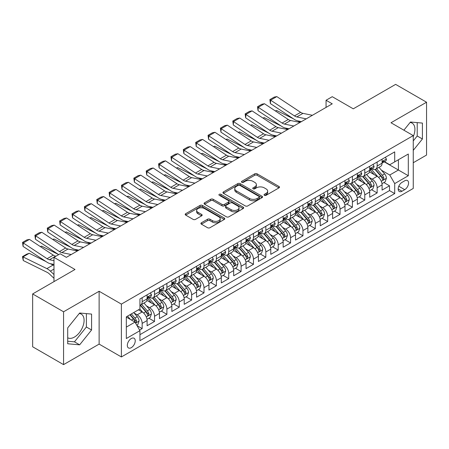 <?xml version="1.0" encoding="UTF-8"?>
<svg xmlns="http://www.w3.org/2000/svg" width="449" height="449" viewBox="0 0 449 449"><rect width="100%" height="100%" fill="white"/><g stroke="black" fill="none" stroke-linecap="round" stroke-linejoin="round"><path stroke-width="0.67" d="M264.388 195.315A1.201 0.696 0 0 0 266.083 195.315L278.986 187.867A1.717 0.993 0 0 0 279.486 187.171A1.717 0.993 0 0 0 278.986 186.47L257.131 173.853A1.717 0.993 0 0 0 254.706 173.853L241.809 181.301A1.201 0.696 0 0 0 241.455 181.789A1.201 0.696 0 0 0 241.809 182.283A1.201 0.696 0 0 0 243.504 182.283L245.176 181.317A5.495 3.171 0 0 1 252.944 181.317L254.768 182.367A5.495 3.171 0 0 1 256.373 184.612A5.495 3.171 0 0 1 254.768 186.851L253.096 187.817A1.201 0.696 0 0 0 252.742 188.311A1.201 0.696 0 0 0 253.096 188.799A1.201 0.696 0 0 0 254.796 188.799L256.463 187.834A5.495 3.171 0 0 1 264.237 187.834L266.055 188.889A5.495 3.171 0 0 1 267.666 191.128A5.495 3.171 0 0 1 266.055 193.373L264.388 194.333A1.201 0.696 0 0 0 264.034 194.827A1.201 0.696 0 0 0 264.388 195.315L264.388 194.333M67.709 337.788A13.644 7.874 120 0 0 74.45 337.064A13.644 7.874 120 0 0 83.362 325.042A13.644 7.874 120 0 0 81.269 314.115A13.644 7.874 120 0 0 79.26 313.497M131.276 347.672A5.596 3.233 120 0 0 134.936 342.739A5.596 3.233 120 0 0 134.077 338.254A5.596 3.233 120 0 0 131.276 338.529A5.596 3.233 120 0 0 127.623 343.463A5.596 3.233 120 0 0 128.481 347.947A5.596 3.233 120 0 0 131.276 347.672M410.083 122.493A13.644 7.874 -60 0 1 412.098 123.11A13.644 7.874 -60 0 1 413.254 136.586M201.41 222.771A1.717 0.993 0 0 0 200.911 223.473A1.717 0.993 0 0 0 201.41 224.174L207.545 227.716A1.717 0.993 0 0 0 209.969 227.716L224.298 219.443A1.717 0.993 0 0 0 224.797 218.742A1.717 0.993 0 0 0 224.298 218.04L202.443 205.429A1.717 0.993 0 0 0 200.018 205.429L185.69 213.696A1.717 0.993 0 0 0 185.19 214.398A1.717 0.993 0 0 0 185.69 215.099L193.098 219.376A1.717 0.993 0 0 0 195.523 219.376L201.657 215.834A1.717 0.993 0 0 0 202.157 215.133A1.717 0.993 0 0 0 201.657 214.431L197.981 212.315A4.591 2.649 0 0 1 196.64 210.435A4.591 2.649 0 0 1 199.474 207.988A4.591 2.649 0 0 1 204.48 208.561L218.865 216.867A4.591 2.649 0 0 1 220.206 218.742A4.591 2.649 0 0 1 217.372 221.194A4.591 2.649 0 0 1 212.371 220.616L209.969 219.235A1.717 0.993 0 0 0 207.545 219.235L201.41 222.771L201.41 224.174M413.254 162.734L426.55 155.062L426.55 102.22L395.631 84.373L353.273 108.826L332.249 96.687L326.064 100.262L332.249 103.831L66.351 257.344L60.166 253.775L53.981 257.344L53.981 281.624M63.567 311.791L63.567 364.627L99.122 344.102L99.122 291.261L63.567 311.791L32.648 293.938L75.005 269.484L53.981 257.344M99.122 291.261L121.382 304.113L413.254 135.604L413.254 188.44L121.382 356.949L121.382 304.113M426.55 102.22L390.995 122.751L413.254 135.604M245.294 205.917A1.717 0.993 0 0 0 247.725 205.917L262.048 197.65A1.717 0.993 0 0 0 262.553 196.948A1.717 0.993 0 0 0 262.048 196.247L240.198 183.63A1.717 0.993 0 0 0 237.768 183.63L223.445 191.903A1.717 0.993 0 0 0 222.945 192.599A1.717 0.993 0 0 0 223.445 193.3L245.294 205.917M219.741 195.579A1.201 0.696 0 0 1 220.959 195.747L220.959 194.316L243.173 207.146A1.717 0.993 0 0 1 243.678 207.842A1.717 0.993 0 0 1 243.173 208.544L228.85 216.816A1.717 0.993 0 0 1 226.419 216.816L204.57 204.2L204.57 202.796A1.717 0.993 0 0 0 204.065 203.498A1.717 0.993 0 0 0 204.57 204.2M204.57 202.796L210.699 199.261A1.717 0.993 0 0 1 213.129 199.261L221.991 204.374A1.717 0.993 0 0 0 224.416 204.374L228.485 202.028A1.717 0.993 0 0 0 228.984 201.326A1.717 0.993 0 0 0 228.485 200.624L219.258 195.298A1.201 0.696 0 0 1 218.904 194.81A1.201 0.696 0 0 1 219.645 194.17A1.201 0.696 0 0 1 220.959 194.316M63.567 364.627L32.648 346.78L32.648 293.938M139.594 330.088L142.159 328.606L137.029 325.643M134.111 313.032L137.214 314.822A6.999 4.041 60 0 1 142.159 323.392L147.109 320.535L147.109 325.75L154.529 321.467L148.9 318.218M146.475 305.892L149.584 307.683A6.999 4.041 60 0 1 154.529 316.253L159.474 313.396L159.474 318.61L166.899 314.322L161.27 311.078M158.845 298.753L161.949 300.544A6.999 4.041 60 0 1 166.899 309.114L171.844 306.257L171.844 311.471L179.263 307.183L173.634 303.934M171.209 291.609L174.319 293.405A6.999 4.041 60 0 1 179.263 301.969L184.208 299.118L184.208 304.327L191.633 300.044L186.004 296.795M183.579 284.47L186.683 286.266A6.999 4.041 60 0 1 191.633 294.83L196.578 291.973L196.578 297.187L203.998 292.905L198.374 289.656M195.944 277.33L199.053 279.121A6.999 4.041 60 0 1 203.998 287.691L208.948 284.834L208.948 290.048L216.367 285.766L210.738 282.516M208.314 270.191L211.417 271.982A6.999 4.041 60 0 1 216.367 280.552L221.312 277.695L221.312 282.909L228.732 278.621L223.108 275.377M220.684 263.052L223.787 264.843A6.999 4.041 60 0 1 228.732 273.413L233.682 270.556L233.682 275.765L241.102 271.482L235.472 268.233M233.048 255.908L236.152 257.704A6.999 4.041 60 0 1 241.102 266.268L246.046 263.417L246.046 268.625L253.466 264.343L247.842 261.094M245.418 248.768L248.522 250.564A6.999 4.041 60 0 1 253.466 259.129L258.416 256.272L258.416 261.486L265.836 257.204L260.207 253.954M257.782 241.629L260.886 243.42A6.999 4.041 60 0 1 265.836 251.99L270.781 249.133L270.781 254.347L278.2 250.065L272.577 246.815M270.152 234.49L273.256 236.281A6.999 4.041 60 0 1 278.2 244.851L283.151 241.994L283.151 247.208L290.57 242.92L284.941 239.671M282.516 227.351L285.626 229.142A6.999 4.041 60 0 1 290.57 237.712L295.515 234.855L295.515 240.063L302.94 235.781L297.311 232.531M294.886 220.206L297.99 222.002A6.999 4.041 60 0 1 302.94 230.567L307.885 227.716L307.885 232.924L315.305 228.642L309.675 225.392M307.251 213.067L310.36 214.863A6.999 4.041 60 0 1 315.305 223.428L320.255 220.571L320.255 225.785L327.675 221.503L322.045 218.253M319.621 205.928L322.724 207.719A6.999 4.041 60 0 1 327.675 216.289L332.619 213.432L332.619 218.646L340.039 214.364L334.415 211.114M331.991 198.789L335.094 200.58A6.999 4.041 60 0 1 340.039 209.15L344.989 206.293L344.989 211.507L352.409 207.219L346.78 203.969M344.355 191.644L347.459 193.44A6.999 4.041 60 0 1 352.409 202.011L357.353 199.154L357.353 204.362L364.773 200.08L359.149 196.83M356.725 184.505L359.829 186.301A6.999 4.041 60 0 1 364.773 194.866L369.723 192.009L369.723 197.223L377.143 192.941L377.143 187.727A6.999 4.041 -120 0 0 372.193 179.162L369.089 177.366M371.514 189.691L377.143 192.941M147.109 320.535A6.999 4.041 -120 0 0 142.159 311.971L138.449 309.827M159.474 313.396A6.999 4.041 -120 0 0 154.529 304.826L146.879 300.415M171.844 306.257A6.999 4.041 -120 0 0 166.899 297.687L159.249 293.27M184.208 299.118A6.999 4.041 -120 0 0 179.263 290.548L171.613 286.131M196.578 291.973A6.999 4.041 -120 0 0 191.633 283.409L183.983 278.992M208.948 284.834A6.999 4.041 -120 0 0 203.998 276.27L196.348 271.853M221.312 277.695A6.999 4.041 -120 0 0 216.367 269.125L208.718 264.714M233.682 270.556A6.999 4.041 -120 0 0 228.732 261.986L221.088 257.569M246.046 263.417A6.999 4.041 -120 0 0 241.102 254.847L233.452 250.43M258.416 256.272A6.999 4.041 -120 0 0 253.466 247.708L245.822 243.291M270.781 249.133A6.999 4.041 -120 0 0 265.836 240.563L258.186 236.152M283.151 241.994A6.999 4.041 -120 0 0 278.2 233.424L270.556 229.012M295.515 234.855A6.999 4.041 -120 0 0 290.57 226.285L282.921 221.868M307.885 227.716A6.999 4.041 -120 0 0 302.94 219.146L295.29 214.729M320.255 220.571A6.999 4.041 -120 0 0 315.305 212.007L307.655 207.59M332.619 213.432A6.999 4.041 -120 0 0 327.675 204.862L320.025 200.45M344.989 206.293A6.999 4.041 -120 0 0 340.039 197.723L332.389 193.306M357.353 199.154A6.999 4.041 -120 0 0 352.409 190.584L344.759 186.167M369.723 192.009A6.999 4.041 -120 0 0 364.773 183.445L357.129 179.028M404.723 180.801L402.001 182.373A5.422 3.132 120 0 0 398.459 187.149A5.422 3.132 120 0 0 399.29 191.493A5.422 3.132 120 0 0 402.001 191.229L404.723 189.658A5.422 3.132 120 0 0 408.264 184.876A5.422 3.132 120 0 0 407.434 180.532A5.422 3.132 120 0 0 404.723 180.801M126.332 327.108L134.986 322.107L139.936 330.677L139.936 340.673L394.705 193.581L394.705 183.585L389.754 175.02L381.459 170.227M139.936 330.677L126.332 338.529L126.332 316.826L139.936 308.968L139.936 298.972L394.705 151.885L394.705 161.881L408.309 154.024L408.309 175.733L394.705 183.585M149.517 297.367L149.584 297.401A6.999 4.041 60 0 0 153.081 297.749L158.026 294.892A6.999 4.041 -120 0 0 159.474 291.687L159.474 287.691M161.887 290.222L161.949 290.262A6.999 4.041 60 0 0 165.445 290.61L170.396 287.753A6.999 4.041 -120 0 0 171.844 284.548L171.844 280.552M174.251 283.083L174.319 283.123A6.999 4.041 60 0 0 177.815 283.471L182.76 280.614A6.999 4.041 -120 0 0 184.208 277.409L184.208 273.413M186.621 275.944L186.683 275.983A6.999 4.041 60 0 0 190.18 276.326L195.13 273.469A6.999 4.041 -120 0 0 196.578 270.27L196.578 266.268M198.986 268.805L199.053 268.839A6.999 4.041 60 0 0 202.55 269.187L207.494 266.33A6.999 4.041 -120 0 0 208.948 263.131L208.948 259.129M211.356 261.666L211.417 261.7A6.999 4.041 60 0 0 214.919 262.048L219.864 259.191A6.999 4.041 -120 0 0 221.312 255.986L221.312 251.99M223.72 254.521L223.787 254.561A6.999 4.041 60 0 0 227.284 254.909L232.234 252.052A6.999 4.041 -120 0 0 233.682 248.847L233.682 244.851M236.09 247.382L236.152 247.421A6.999 4.041 60 0 0 239.654 247.769L244.598 244.913A6.999 4.041 -120 0 0 246.046 241.708L246.046 237.712M248.454 240.243L248.522 240.282A6.999 4.041 60 0 0 252.018 240.625L256.968 237.768A6.999 4.041 -120 0 0 258.416 234.569L258.416 230.567M260.824 233.104L260.886 233.138A6.999 4.041 60 0 0 264.388 233.486L269.333 230.629A6.999 4.041 -120 0 0 270.781 227.43L270.781 223.428M273.188 225.959L273.256 225.999A6.999 4.041 60 0 0 276.752 226.347L281.703 223.49A6.999 4.041 -120 0 0 283.151 220.285L283.151 216.289M285.558 218.82L285.626 218.859A6.999 4.041 60 0 0 289.122 219.207L294.067 216.351A6.999 4.041 -120 0 0 295.515 213.146L295.515 209.15M297.928 211.681L297.99 211.72A6.999 4.041 60 0 0 301.487 212.063L306.437 209.212A6.999 4.041 -120 0 0 307.885 206.007L307.885 202.005M310.293 204.542L310.36 204.581A6.999 4.041 60 0 0 313.857 204.924L318.801 202.067A6.999 4.041 -120 0 0 320.255 198.868L320.255 194.866M322.663 197.403L322.724 197.437A6.999 4.041 60 0 0 326.221 197.785L331.171 194.928A6.999 4.041 -120 0 0 332.619 191.729L332.619 187.727M335.027 190.258L335.094 190.297A6.999 4.041 60 0 0 338.591 190.645L343.536 187.789A6.999 4.041 -120 0 0 344.989 184.584L344.989 180.588M347.397 183.119L347.459 183.158A6.999 4.041 60 0 0 350.961 183.506L355.905 180.65A6.999 4.041 -120 0 0 357.353 177.445L357.353 173.449M359.761 175.98L359.829 176.019A6.999 4.041 60 0 0 363.325 176.362L368.275 173.51A6.999 4.041 -120 0 0 369.723 170.306L369.723 166.304M139.936 334.673L389.507 190.584L389.507 185.802L382.088 190.084L382.088 184.87A6.999 4.041 -120 0 0 377.143 176.305L369.493 171.888M372.131 168.841L372.193 168.875A6.999 4.041 -120 0 0 375.695 169.222A6.999 4.041 -120 0 0 377.143 166.023L377.143 162.022M375.695 169.222L380.64 166.366A6.999 4.041 -120 0 0 382.088 163.167L382.088 159.165M142.159 297.687L142.159 301.689A6.999 4.041 60 0 1 140.711 304.888A6.999 4.041 60 0 1 139.936 305.174M140.711 304.888L145.661 302.031A6.999 4.041 -120 0 0 147.109 298.832L147.109 294.83M154.529 290.548L154.529 294.544A6.999 4.041 60 0 1 153.081 297.749M166.899 283.409L166.899 287.405A6.999 4.041 60 0 1 165.445 290.61M179.263 276.264L179.263 280.266A6.999 4.041 60 0 1 177.815 283.471M191.633 269.125L191.633 273.127A6.999 4.041 60 0 1 190.18 276.326M203.998 261.986L203.998 265.982A6.999 4.041 60 0 1 202.55 269.187M216.367 254.847L216.367 258.843A6.999 4.041 60 0 1 214.919 262.048M228.732 247.708L228.732 251.704A6.999 4.041 60 0 1 227.284 254.909M241.102 240.563L241.102 244.565A6.999 4.041 60 0 1 239.654 247.769M253.466 233.424L253.466 237.426A6.999 4.041 60 0 1 252.018 240.625M265.836 226.285L265.836 230.281A6.999 4.041 60 0 1 264.388 233.486M278.2 219.146L278.2 223.142A6.999 4.041 60 0 1 276.752 226.347M290.57 212.007L290.57 216.003A6.999 4.041 60 0 1 289.122 219.207M302.94 204.862L302.94 208.864A6.999 4.041 60 0 1 301.487 212.063M315.305 197.723L315.305 201.724A6.999 4.041 60 0 1 313.857 204.924M327.675 190.584L327.675 194.58A6.999 4.041 60 0 1 326.221 197.785M340.039 183.445L340.039 187.441A6.999 4.041 60 0 1 338.591 190.645M352.409 176.305L352.409 180.302A6.999 4.041 60 0 1 350.961 183.506M364.773 169.161L364.773 173.162A6.999 4.041 60 0 1 363.325 176.362M364.773 194.866L364.773 200.08M352.409 202.011L352.409 207.219M340.039 209.15L340.039 214.364M327.675 216.289L327.675 221.503M315.305 223.428L315.305 228.642M302.94 230.567L302.94 235.781M290.57 237.712L290.57 242.92M278.2 244.851L278.2 250.065M265.836 251.99L265.836 257.204M253.466 259.129L253.466 264.343M241.102 266.268L241.102 271.482M228.732 273.413L228.732 278.621M216.367 280.552L216.367 285.766M203.998 287.691L203.998 292.905M191.633 294.83L191.633 300.044M179.263 301.969L179.263 307.183M166.899 309.114L166.899 314.322M154.529 316.253L154.529 321.467M142.159 323.392L142.159 328.606M134.986 322.107L126.332 317.112M389.754 175.02L398.415 170.019L398.415 159.737L408.309 154.024M384.249 161.842L408.309 175.733M384.496 161.702L389.754 164.738L394.705 161.881M99.122 344.102L121.382 356.949M326.064 100.262L326.064 107.401M383.884 182.552L389.507 185.802M389.507 190.584L394.705 193.581M413.254 150.376L422.408 138.988L422.408 123.077L410.47 122.01L403.892 130.199M67.709 343.771L79.647 344.838L91.579 329.993L91.579 314.081L79.647 313.015L67.709 327.86L67.709 343.771M413.254 140.913L417.211 135.991L417.211 122.616M417.211 135.991L422.408 138.988M67.709 341.24L74.45 341.841L86.382 326.995L86.382 313.615M86.382 326.995L91.579 329.993M74.45 341.841L79.647 344.838M264.865 195.489L266.055 194.799A5.495 3.171 0 0 0 267.666 192.559L267.666 191.128M256.373 184.612L256.373 186.038A5.495 3.171 0 0 1 254.768 188.283L253.578 188.967M278.964 187.884L257.131 175.278A1.717 0.993 0 0 0 254.706 175.278L242.286 182.451M262.025 197.661L240.198 185.055A1.717 0.993 0 0 0 237.768 185.055L223.467 193.317M259.017 197.437A1.201 0.696 0 0 0 259.365 196.948A1.201 0.696 0 0 0 259.017 196.454L239.833 185.381A1.201 0.696 0 0 0 238.133 185.381L236.376 186.397A5.495 3.171 0 0 0 234.765 188.642A5.495 3.171 0 0 0 236.376 190.881L249.487 198.452A5.495 3.171 0 0 0 257.255 198.452L259.017 197.437L259.017 198.862A1.201 0.696 0 0 0 259.365 198.374L259.365 196.948M234.765 188.642L234.765 190.067A5.495 3.171 0 0 0 236.376 192.312L236.376 190.881M259.017 198.862L257.255 199.884A5.495 3.171 0 0 1 249.487 199.884L236.376 192.312M204.592 204.211L210.699 200.686L210.699 199.261M228.984 201.326L228.984 202.757A1.717 0.993 0 0 1 228.485 203.453L224.416 205.805A1.717 0.993 0 0 1 221.991 205.805L213.129 200.686A1.717 0.993 0 0 0 210.699 200.686M220.959 195.747L243.15 208.561M231.184 209.683A4.591 2.649 0 0 0 236.191 210.261A4.591 2.649 0 0 0 239.025 207.808A4.591 2.649 0 0 0 237.678 205.934L232.61 203.01A1.717 0.993 0 0 0 230.185 203.01L226.116 205.356A1.717 0.993 0 0 0 225.611 206.057A1.717 0.993 0 0 0 226.116 206.759L231.184 209.683L231.184 211.114A4.591 2.649 0 0 0 236.191 211.687A4.591 2.649 0 0 0 239.025 209.24L239.025 207.808M225.611 206.057L225.611 207.483A1.717 0.993 0 0 0 226.116 208.184L226.116 206.759M231.184 211.114L226.116 208.184M220.206 218.742L220.206 220.173A4.591 2.649 0 0 1 217.372 222.62A4.591 2.649 0 0 1 212.371 222.047L209.969 220.661A1.717 0.993 0 0 0 207.545 220.661L201.438 224.186M196.64 210.435L196.64 211.866A4.591 2.649 0 0 0 197.981 213.741L197.981 212.315M201.635 215.846L197.981 213.741M224.276 219.454L202.443 206.854A1.717 0.993 0 0 0 200.018 206.854L185.718 215.11M381.987 183.647L385.18 181.8L386.415 178.231A4.636 2.677 -120 0 0 384.613 173.881L378.962 167.337M275.327 110.92L276.59 110.488L293.382 118.777M297.552 120.837L300.375 122.229M377.828 176.754L371.374 169.279M374.152 174.577L370.408 170.238A11.107 6.409 -120 0 0 370.06 169.851M375.061 169.475L380.78 176.092A4.636 2.677 60 0 1 382.43 179.286L382.767 179.836L383.395 179.746L383.917 178.427A4.636 2.677 -120 0 0 382.262 175.233L376.61 168.695M375.398 169.368L381.538 176.479A2.363 1.364 60 0 1 382.133 177.4L383.917 178.427M276.59 110.488L275.563 111.077M306.207 118.862L296.795 116.931A8.744 5.051 60 0 1 294.454 115.904L270.629 100.161L270.405 103.596L294.23 119.339A13.116 7.571 -120 0 0 297.743 120.876L301.414 121.634M385.365 157.273L386.415 159.098A4.636 2.677 60 0 1 385.455 161.146L383.109 162.504A4.636 2.677 -120 0 0 383.917 161.432L383.816 161.023M312.392 115.292L302.98 113.361A8.744 5.051 60 0 1 300.639 112.334L276.814 96.591L270.629 100.161L269.888 99.599L274.216 97.096L276.814 96.591M382.245 162.718L382.262 162.718A4.636 2.677 -120 0 0 383.109 162.504M383.317 161.09L383.917 161.432C383.626 160.736 383.126 161.023 382.43 162.291A4.636 2.677 60 0 1 382.088 162.953M270.405 103.596L269.888 99.599M369.617 190.786L372.816 188.939L374.051 185.37A4.636 2.677 -120 0 0 372.243 181.02L366.592 174.476M262.957 118.065L264.225 117.627L281.012 125.916M285.182 127.976L288.005 129.374M365.464 183.894L359.004 176.418M361.787 181.716L358.038 177.377A11.107 6.409 -120 0 0 357.696 176.99M362.697 176.614L368.41 183.231A4.636 2.677 60 0 1 370.066 186.425L370.403 186.975L371.026 186.885L371.548 185.566A4.636 2.677 -120 0 0 369.897 182.378L364.246 175.834M363.033 176.508L369.173 183.619A2.363 1.364 60 0 1 369.768 184.539L371.548 185.566M264.225 117.627L263.198 118.222M357.252 197.925L360.446 196.084L361.681 192.509A4.636 2.677 -120 0 0 359.879 188.159L354.227 181.615M250.593 125.204L251.855 124.766L268.648 133.056M272.818 135.115L275.641 136.513M353.094 191.038L346.639 183.557M349.417 188.861L345.674 184.517A11.107 6.409 -120 0 0 345.326 184.135M350.327 183.753L356.046 190.37A4.636 2.677 60 0 1 357.696 193.564L358.033 194.114L358.661 194.03L359.178 192.711A4.636 2.677 -120 0 0 357.527 189.517L351.876 182.973M350.663 183.647L356.803 190.758A2.363 1.364 60 0 1 357.398 191.684L359.178 192.711M251.855 124.766L250.828 125.361M344.883 205.07L348.076 203.223L349.316 199.653A4.636 2.677 -120 0 0 347.509 195.298L341.857 188.76M238.223 132.343L239.491 131.905L256.278 140.2M260.448 142.254L263.271 143.652M340.729 198.177L334.269 190.702M337.053 196L333.304 191.661A11.107 6.409 -120 0 0 332.962 191.274M337.962 190.898L343.676 197.515A4.636 2.677 60 0 1 345.332 200.709L345.668 201.253L346.291 201.169L346.813 199.85A4.636 2.677 -120 0 0 345.158 196.656L339.511 190.112M338.299 190.786L344.439 197.897A2.363 1.364 60 0 1 345.034 198.823L346.813 199.85M239.491 131.905L238.458 132.5M332.518 212.209L335.712 210.362L336.946 206.793A4.636 2.677 -120 0 0 335.145 202.443L329.493 195.899M225.858 139.482L227.121 139.05L243.914 147.339M248.078 149.399L250.907 150.791M328.359 205.316L321.899 197.841M324.683 203.139L320.934 198.8A11.107 6.409 -120 0 0 320.592 198.413M325.592 198.037L331.311 204.654A4.636 2.677 60 0 1 332.962 207.848L333.298 208.398L333.927 208.308L334.443 206.989A4.636 2.677 -120 0 0 332.793 203.795L327.141 197.257M325.929 197.93L332.069 205.036A2.363 1.364 60 0 1 332.664 205.962L334.443 206.989M227.121 139.05L226.094 139.639M293.842 126.006L284.43 124.076A8.744 5.051 60 0 1 282.084 123.048L258.265 107.305L258.04 110.735L281.86 126.478A13.116 7.571 -120 0 0 285.379 128.021L289.044 128.773M373.001 164.413L374.051 166.237A4.636 2.677 60 0 1 373.091 168.285L370.739 169.643A4.636 2.677 -120 0 0 371.548 168.577L371.452 168.162M300.022 122.431L290.615 120.506A8.744 5.051 60 0 1 288.269 119.479L264.444 103.73L258.265 107.305L257.518 106.739L261.851 104.241L264.444 103.73M369.875 169.862L369.897 169.857A4.636 2.677 -120 0 0 370.739 169.643M370.947 168.229L371.548 168.577C371.256 167.875 370.762 168.162 370.066 169.43A4.636 2.677 60 0 1 369.723 170.092M258.04 110.735L257.518 106.739M281.472 133.145L272.06 131.215A8.744 5.051 60 0 1 269.72 130.188L245.895 114.444L245.67 117.874L269.495 133.617A13.116 7.571 -120 0 0 273.009 135.16L276.679 135.912M360.631 171.557L361.681 173.376A4.636 2.677 60 0 1 360.721 175.424L358.375 176.783A4.636 2.677 -120 0 0 359.178 175.716L359.082 175.306M287.657 129.576L278.245 127.645A8.744 5.051 60 0 1 275.899 126.618L252.08 110.875L245.895 114.444L245.154 113.878L249.481 111.38L252.08 110.875M357.511 177.001L357.527 177.001A4.636 2.677 -120 0 0 358.375 176.783M358.583 175.368L359.178 175.716C358.891 175.015 358.392 175.301 357.696 176.569A4.636 2.677 60 0 1 357.353 177.232M245.67 117.874L245.154 113.878M269.108 140.284L259.696 138.354A8.744 5.051 60 0 1 257.35 137.327L233.531 121.584L233.306 125.013L257.125 140.762A13.116 7.571 -120 0 0 260.644 142.299L264.309 143.051M348.267 178.696L349.316 180.515A4.636 2.677 60 0 1 348.357 182.569L346.005 183.922A4.636 2.677 -120 0 0 346.813 182.855L346.718 182.446M275.288 136.715L265.875 134.784A8.744 5.051 60 0 1 263.535 133.757L239.71 118.014L233.531 121.584L232.784 121.017L237.111 118.519L239.71 118.014M345.141 184.141L345.158 184.141A4.636 2.677 -120 0 0 346.005 183.922M346.213 182.507L346.813 182.855C346.521 182.159 346.027 182.44 345.332 183.714A4.636 2.677 60 0 1 344.989 184.371M233.306 125.013L232.784 121.017M256.738 147.424L247.326 145.493A8.744 5.051 60 0 1 244.986 144.466L221.161 128.723L220.936 132.158L244.761 147.901A13.116 7.571 -120 0 0 248.275 149.438L251.945 150.191M335.897 185.835L336.946 187.654A4.636 2.677 60 0 1 335.987 189.708L333.641 191.061A4.636 2.677 -120 0 0 334.443 189.994L334.348 189.585M262.923 143.854L253.511 141.923A8.744 5.051 60 0 1 251.165 140.896L227.346 125.153L221.161 128.723L220.42 128.156L224.747 125.658L227.346 125.153M332.776 191.28L332.793 191.28A4.636 2.677 -120 0 0 333.641 191.061M333.848 189.652L334.443 189.994C334.151 189.298 333.658 189.585 332.962 190.853A4.636 2.677 60 0 1 332.619 191.51M220.936 132.158L220.42 128.156M320.148 219.348L323.342 217.501L324.582 213.932A4.636 2.677 -120 0 0 322.775 209.582L317.123 203.038M213.488 146.627L214.757 146.189L231.544 154.478M235.714 156.538L238.537 157.93M315.995 212.456L309.535 204.98M312.319 210.278L308.57 205.939A11.107 6.409 -120 0 0 308.227 205.552M313.228 205.176L318.942 211.793A4.636 2.677 60 0 1 320.592 214.987L320.928 215.537L321.557 215.447L322.079 214.128A4.636 2.677 -120 0 0 320.423 210.935L314.777 204.396M313.565 205.07L319.705 212.181A2.363 1.364 60 0 1 320.3 213.101L322.079 214.128M214.757 146.189L213.724 146.778M244.368 154.563L234.962 152.632A8.744 5.051 60 0 1 232.616 151.605L208.791 135.862L208.572 139.297L232.391 155.04A13.116 7.571 -120 0 0 235.91 156.578L239.575 157.335M323.527 192.975L324.582 194.799A4.636 2.677 60 0 1 323.622 196.847L321.271 198.205A4.636 2.677 -120 0 0 322.079 197.133L321.978 196.724M250.553 150.993L241.141 149.062A8.744 5.051 60 0 1 238.801 148.035L214.976 132.292L208.791 135.862L208.05 135.301L212.377 132.797L214.976 132.292M320.406 198.419L320.423 198.419A4.636 2.677 -120 0 0 321.271 198.205M321.478 196.791L322.079 197.133C321.787 196.438 321.293 196.724 320.592 197.992A4.636 2.677 60 0 1 320.255 198.654M208.572 139.297L208.05 135.301M307.778 226.487L310.977 224.64L312.212 221.071A4.636 2.677 -120 0 0 310.411 216.721L304.759 210.177M201.124 153.766L202.387 153.328L219.179 161.618M223.344 163.677L226.173 165.075M303.625 219.595L297.165 212.119M299.949 217.423L296.2 213.079A11.107 6.409 -120 0 0 295.857 212.691M300.858 212.315L306.572 218.932A4.636 2.677 60 0 1 308.227 222.126L308.564 222.676L309.193 222.586L309.709 221.273A4.636 2.677 -120 0 0 308.059 218.079L302.407 211.535M301.195 212.209L307.335 219.32A2.363 1.364 60 0 1 307.93 220.24L309.709 221.273M202.387 153.328L201.36 153.923M232.004 161.707L222.592 159.777A8.744 5.051 60 0 1 220.246 158.75L196.426 143.007L196.202 146.436L220.027 162.179A13.116 7.571 -120 0 0 223.54 163.722L227.211 164.474M311.163 200.114L312.212 201.938A4.636 2.677 60 0 1 311.252 203.986L308.901 205.345A4.636 2.677 -120 0 0 309.709 204.278L309.614 203.863M238.189 158.138L228.777 156.207A8.744 5.051 60 0 1 226.431 155.18L202.611 139.431L196.426 143.007L195.685 142.44L200.013 139.942L202.611 139.431M308.042 205.563L308.059 205.563A4.636 2.677 -120 0 0 308.901 205.345M309.114 203.93L309.709 204.278C309.417 203.577 308.923 203.863 308.227 205.131A4.636 2.677 60 0 1 307.885 205.794M196.202 146.436L195.685 142.44M295.414 233.626L298.607 231.785L299.848 228.215A4.636 2.677 -120 0 0 298.041 223.86L292.389 217.316M188.754 160.905L190.017 160.467L206.809 168.757M210.979 170.816L213.803 172.214M291.255 226.739L284.801 219.258M287.584 224.562L283.835 220.218A11.107 6.409 -120 0 0 283.487 219.836M288.494 219.454L294.207 226.077A4.636 2.677 60 0 1 295.857 229.265L296.194 229.815L296.823 229.731L297.345 228.412A4.636 2.677 -120 0 0 295.689 225.218L290.043 218.674M288.825 219.348L294.971 226.459A2.363 1.364 60 0 1 295.565 227.385L297.345 228.412M190.017 160.467L188.99 161.062M219.634 168.846L210.222 166.916A8.744 5.051 60 0 1 207.881 165.889L184.056 150.146L183.837 153.575L207.657 169.318A13.116 7.571 -120 0 0 211.17 170.861L214.841 171.613M298.793 207.258L299.848 209.077A4.636 2.677 60 0 1 298.888 211.125L296.536 212.484A4.636 2.677 -120 0 0 297.345 211.417L297.244 211.008M225.819 165.277L216.407 163.346A8.744 5.051 60 0 1 214.066 162.319L190.241 146.576L184.056 150.146L183.315 149.579L187.643 147.081L190.241 146.576M295.672 212.703L295.689 212.703A4.636 2.677 -120 0 0 296.536 212.484M296.744 211.069L297.345 211.417C297.053 210.716 296.559 211.002 295.857 212.27A4.636 2.677 60 0 1 295.515 212.933M183.837 153.575L183.315 149.579M283.044 240.771L286.243 238.924L287.478 235.355A4.636 2.677 -120 0 0 285.671 230.999L280.024 224.461M176.384 168.044L177.652 167.606L194.445 175.901M198.61 177.956L201.438 179.353M278.891 233.878L272.431 226.403M275.215 231.701L271.465 227.362A11.107 6.409 -120 0 0 271.123 226.975M276.124 226.599L281.837 233.216A4.636 2.677 60 0 1 283.493 236.41L283.83 236.96L284.453 236.87L284.975 235.551A4.636 2.677 -120 0 0 283.325 232.358L277.673 225.813M276.461 226.487L282.601 233.598A2.363 1.364 60 0 1 283.196 234.524L284.975 235.551M177.652 167.606L176.625 168.201M207.27 175.986L197.857 174.055A8.744 5.051 60 0 1 195.511 173.028L171.692 157.285L171.467 160.72L195.293 176.463A13.116 7.571 -120 0 0 198.806 178L202.477 178.753M286.428 214.398L287.478 216.216A4.636 2.677 60 0 1 286.518 218.27L284.166 219.623A4.636 2.677 -120 0 0 284.975 218.556L284.879 218.147M213.455 172.416L204.042 170.485A8.744 5.051 60 0 1 201.696 169.458L177.877 153.715L171.692 157.285L170.946 156.718L175.278 154.22L177.877 153.715M283.302 219.842L283.325 219.842A4.636 2.677 -120 0 0 284.166 219.623M284.38 218.208L284.975 218.556C284.683 217.86 284.189 218.147 283.493 219.415A4.636 2.677 60 0 1 283.151 220.072M171.467 160.72L170.946 156.718M270.68 247.91L273.873 246.063L275.108 242.494A4.636 2.677 -120 0 0 273.306 238.144L267.655 231.6M164.02 175.183L165.283 174.751L182.075 183.04M186.245 185.1L189.068 186.492M266.521 241.018L260.066 233.542M262.85 238.84L259.101 234.501A11.107 6.409 -120 0 0 258.753 234.114M263.754 233.738L269.473 240.355A4.636 2.677 60 0 1 271.123 243.549L271.46 244.099L272.088 244.009L272.61 242.69A4.636 2.677 -120 0 0 270.955 239.497L265.303 232.958M264.091 233.632L270.236 240.743A2.363 1.364 60 0 1 270.831 241.663L272.61 242.69M165.283 174.751L164.255 175.34M194.9 183.125L185.488 181.194A8.744 5.051 60 0 1 183.147 180.167L159.322 164.424L159.103 167.859L182.923 183.602A13.116 7.571 -120 0 0 186.436 185.14L190.107 185.892M274.058 221.537L275.108 223.355A4.636 2.677 60 0 1 274.154 225.409L271.802 226.762A4.636 2.677 -120 0 0 272.61 225.695L272.509 225.286M201.085 179.555L191.672 177.624A8.744 5.051 60 0 1 189.332 176.597L165.507 160.854L159.322 164.424L158.581 163.857L162.908 161.359L165.507 160.854M270.938 226.981L270.955 226.981A4.636 2.677 -120 0 0 271.802 226.762M272.01 225.353L272.61 225.695C272.319 225 271.825 225.286 271.123 226.554A4.636 2.677 60 0 1 270.781 227.211M159.103 167.859L158.581 163.857M258.31 255.049L261.509 253.202L262.744 249.633A4.636 2.677 -120 0 0 260.936 245.283L255.29 238.739M151.65 182.328L152.918 181.89L169.705 190.18M173.875 192.239L176.698 193.631M254.156 248.157L247.696 240.681M250.48 245.979L246.731 241.641A11.107 6.409 -120 0 0 246.389 241.253M251.389 240.877L257.103 247.494A4.636 2.677 60 0 1 258.759 250.688L259.095 251.238L259.718 251.148L260.24 249.829A4.636 2.677 -120 0 0 258.59 246.636L252.939 240.097M251.726 240.771L257.866 247.882A2.363 1.364 60 0 1 258.461 248.802L260.24 249.829M152.918 181.89L151.891 182.479M182.535 190.264L173.123 188.333A8.744 5.051 60 0 1 170.777 187.306L146.958 171.563L146.733 174.998L170.558 190.741A13.116 7.571 -120 0 0 174.072 192.279L177.742 193.036M261.694 228.676L262.744 230.5A4.636 2.677 60 0 1 261.784 232.548L259.432 233.907A4.636 2.677 -120 0 0 260.24 232.835L260.145 232.425M188.72 186.694L179.308 184.763A8.744 5.051 60 0 1 176.962 183.736L153.143 167.993L146.958 171.563L146.211 171.002L150.544 168.498L153.143 167.993M258.568 234.12L258.59 234.12A4.636 2.677 -120 0 0 259.432 233.907M259.64 232.492L260.24 232.835C259.949 232.139 259.455 232.425 258.759 233.693A4.636 2.677 60 0 1 258.416 234.356M146.733 174.998L146.211 171.002M245.945 262.188L249.139 260.347L250.374 256.772A4.636 2.677 -120 0 0 248.572 252.422L242.92 245.878M139.285 189.467L140.548 189.029L157.341 197.319M161.511 199.378L164.334 200.776M241.787 255.296L235.332 247.82M238.11 253.124L234.367 248.78A11.107 6.409 -120 0 0 234.019 248.392M239.02 248.016L244.739 254.634A4.636 2.677 60 0 1 246.389 257.827L246.726 258.377L247.354 258.287L247.876 256.974A4.636 2.677 -120 0 0 246.22 253.78L240.569 247.236M239.356 247.91L245.496 255.021A2.363 1.364 60 0 1 246.091 255.941L247.876 256.974M140.548 189.029L139.521 189.624M170.165 197.408L160.753 195.478A8.744 5.051 60 0 1 158.413 194.451L134.588 178.708L134.363 182.137L158.188 197.88A13.116 7.571 -120 0 0 161.702 199.423L165.372 200.175M249.324 235.815L250.374 237.639A4.636 2.677 60 0 1 249.414 239.687L247.068 241.046A4.636 2.677 -120 0 0 247.876 239.979L247.775 239.564M176.35 193.839L166.938 191.908A8.744 5.051 60 0 1 164.598 190.881L140.773 175.138L134.588 178.708L133.847 178.141L138.174 175.643L140.773 175.138M246.204 241.265L246.22 241.265A4.636 2.677 -120 0 0 247.068 241.046M247.276 239.631L247.876 239.979C247.584 239.278 247.085 239.564 246.389 240.832A4.636 2.677 60 0 1 246.046 241.495M134.363 182.137L133.847 178.141M233.575 269.327L236.775 267.486L238.009 263.917A4.636 2.677 -120 0 0 236.202 259.561L230.55 253.017M126.915 196.606L128.184 196.168L144.971 204.463M149.141 206.518L151.964 207.915M229.422 262.441L222.962 254.959M225.746 260.263L221.997 255.924A11.107 6.409 -120 0 0 221.654 255.537M226.655 255.161L232.369 261.778A4.636 2.677 60 0 1 234.024 264.966L234.361 265.516L234.984 265.432L235.506 264.113A4.636 2.677 -120 0 0 233.856 260.92L228.204 254.375M226.992 255.049L233.132 262.16A2.363 1.364 60 0 1 233.727 263.086L235.506 264.113M128.184 196.168L127.157 196.763M157.801 204.548L148.389 202.617A8.744 5.051 60 0 1 146.043 201.59L122.223 185.847L121.999 189.276L145.818 205.019A13.116 7.571 -120 0 0 149.337 206.562L153.002 207.315M236.96 242.96L238.009 244.778A4.636 2.677 60 0 1 237.05 246.827L234.698 248.185A4.636 2.677 -120 0 0 235.506 247.118L235.411 246.709M163.98 200.978L154.568 199.047A8.744 5.051 60 0 1 152.228 198.02L128.403 182.277L122.223 185.847L121.477 185.28L125.81 182.782L128.403 182.277M233.834 248.404L233.856 248.404A4.636 2.677 -120 0 0 234.698 248.185M234.906 246.77L235.506 247.118C235.214 246.417 234.72 246.703 234.024 247.977A4.636 2.677 60 0 1 233.682 248.634M121.999 189.276L121.477 185.28M221.211 276.472L224.405 274.625L225.639 271.056A4.636 2.677 -120 0 0 223.838 266.7L218.186 260.162M114.551 203.745L115.814 203.307L132.607 211.602M136.777 213.662L139.6 215.054M217.052 269.58L210.592 262.104M213.376 267.402L209.632 263.063A11.107 6.409 -120 0 0 209.285 262.676M214.285 262.3L220.004 268.917A4.636 2.677 60 0 1 221.654 272.111L221.991 272.661L222.62 272.571L223.136 271.252A4.636 2.677 -120 0 0 221.486 268.059L215.834 261.514M214.622 262.188L220.762 269.299A2.363 1.364 60 0 1 221.357 270.225L223.136 271.252M115.814 203.307L114.787 203.902M208.841 283.611L212.035 281.764L213.275 278.195A4.636 2.677 -120 0 0 211.468 273.845L205.816 267.301M102.181 210.884L103.45 210.452L120.237 218.742M124.407 220.801L127.23 222.193M204.688 276.719L198.228 269.243M201.012 274.541L197.263 270.203A11.107 6.409 -120 0 0 196.92 269.815M201.921 269.439L207.634 276.056A4.636 2.677 60 0 1 209.285 279.25L209.627 279.8L210.25 279.71L210.772 278.391A4.636 2.677 -120 0 0 209.116 275.198L203.47 268.659M202.258 269.333L208.398 276.444A2.363 1.364 60 0 1 208.993 277.364L210.772 278.391M103.45 210.452L102.417 211.041M196.477 290.75L199.67 288.903L200.905 285.334A4.636 2.677 -120 0 0 199.103 280.984L193.452 274.44M89.817 218.029L91.08 217.591L107.872 225.881M112.037 227.94L114.865 229.332M192.318 283.858L185.858 276.382M188.642 281.68L184.893 277.342A11.107 6.409 -120 0 0 184.55 276.954M189.551 276.578L195.27 283.196A4.636 2.677 60 0 1 196.92 286.389L197.257 286.939L197.886 286.849L198.402 285.53A4.636 2.677 -120 0 0 196.752 282.337L191.1 275.798M189.888 276.472L196.028 283.583A2.363 1.364 60 0 1 196.623 284.503L198.402 285.53M91.08 217.591L90.053 218.186M184.107 297.889L187.3 296.048L188.541 292.473A4.636 2.677 -120 0 0 186.733 288.123L181.082 281.579M77.447 225.168L78.71 224.73L95.502 233.02M99.672 235.08L102.495 236.477M179.954 290.997L173.494 283.521M176.277 288.825L172.528 284.481A11.107 6.409 -120 0 0 172.186 284.094M177.187 283.717L182.9 290.335A4.636 2.677 60 0 1 184.55 293.528L184.887 294.078L185.516 293.988L186.038 292.675A4.636 2.677 -120 0 0 184.382 289.482L178.736 282.937M177.523 283.611L183.663 290.722A2.363 1.364 60 0 1 184.258 291.648L186.038 292.675M78.71 224.73L77.683 225.325M171.737 305.028L174.936 303.187L176.171 299.618A4.636 2.677 -120 0 0 174.369 295.262L168.717 288.724M65.083 232.307L66.345 231.869L83.138 240.164M87.302 242.219L90.131 243.616M167.584 298.142L161.124 290.66M163.907 295.964L160.158 291.626A11.107 6.409 -120 0 0 159.816 291.238M164.817 290.862L170.53 297.479A4.636 2.677 60 0 1 172.186 300.667L172.523 301.217L173.146 301.133L173.668 299.814A4.636 2.677 -120 0 0 172.018 296.621L166.366 290.076M165.153 290.75L171.293 297.861A2.363 1.364 60 0 1 171.888 298.787L173.668 299.814M66.345 231.869L65.318 232.464M159.373 312.173L162.566 310.326L163.806 306.757A4.636 2.677 -120 0 0 161.999 302.401L156.347 295.863M52.713 239.446L53.975 239.008L70.768 247.304M74.938 249.363L77.761 250.755M155.214 305.281L148.759 297.805M151.543 303.103L147.794 298.765A11.107 6.409 -120 0 0 147.446 298.377M152.452 298.001L158.166 304.618A4.636 2.677 60 0 1 159.816 307.812L160.153 308.362L160.781 308.272L161.303 306.953A4.636 2.677 -120 0 0 159.648 303.76L153.996 297.216M152.783 297.889L158.929 305A2.363 1.364 60 0 1 159.524 305.926L161.303 306.953M53.975 239.008L52.948 239.603M147.003 319.312L150.202 317.465L151.436 313.896A4.636 2.677 -120 0 0 149.629 309.546L143.983 303.002M40.343 246.585L41.611 246.153L58.398 254.443M142.849 312.42L139.892 308.996M139.173 310.242L138.69 309.687M140.082 305.14L145.796 311.758A4.636 2.677 60 0 1 147.452 314.951L147.788 315.501L148.411 315.411L148.933 314.092A4.636 2.677 -120 0 0 147.283 310.899L141.631 304.36M140.419 305.034L146.559 312.145A2.363 1.364 60 0 1 147.154 313.065L148.933 314.092M41.611 246.153L40.584 246.742M136.782 325.211L137.832 324.605L139.067 321.035A4.636 2.677 -120 0 0 137.265 316.685L133.707 312.566M29.241 253.292L23.062 256.862L23.281 260.549L22.45 256.643L26.777 254.14L29.241 253.292L46.034 261.582M50.204 263.642L53.066 265.056A13.116 7.571 60 0 1 53.981 265.561M130.384 319.452L127.522 316.135M22.45 256.643L46.881 268.625A13.116 7.571 60 0 1 50.395 271.145L53.981 274.547M53.981 278.301L49.446 273.991A8.744 5.051 -120 0 0 47.106 272.313L23.281 260.549M126.809 317.381L126.332 316.831M129.873 314.777L133.432 318.897A4.636 2.677 60 0 1 135.082 322.09L135.418 322.64L136.047 322.55L136.569 321.231A4.636 2.677 -120 0 0 134.913 318.044L131.355 313.924M130.159 314.614L134.195 319.284A2.363 1.364 60 0 1 134.79 320.204L136.569 321.231M145.431 211.687L136.019 209.756A8.744 5.051 60 0 1 133.679 208.729L109.853 192.986L109.629 196.421L133.454 212.164A13.116 7.571 -120 0 0 136.967 213.702L140.638 214.454M224.59 250.099L225.639 251.917A4.636 2.677 60 0 1 224.68 253.971L222.334 255.324A4.636 2.677 -120 0 0 223.136 254.257L223.041 253.848M151.616 208.117L142.204 206.186A8.744 5.051 60 0 1 139.858 205.159L116.038 189.416L109.853 192.986L109.113 192.419L113.44 189.921L116.038 189.416M221.469 255.543L221.486 255.543A4.636 2.677 -120 0 0 222.334 255.324M222.541 253.915L223.136 254.257C222.85 253.562 222.35 253.848 221.654 255.116A4.636 2.677 60 0 1 221.312 255.773M109.629 196.421L109.113 192.419M133.067 218.826L123.655 216.895A8.744 5.051 60 0 1 121.309 215.868L97.489 200.125L97.265 203.56L121.084 219.303A13.116 7.571 -120 0 0 124.603 220.841L128.268 221.593M212.225 257.238L213.275 259.056A4.636 2.677 60 0 1 212.315 261.11L209.964 262.463A4.636 2.677 -120 0 0 210.772 261.397L210.676 260.987M139.246 215.256L129.834 213.326A8.744 5.051 60 0 1 127.494 212.298L103.668 196.555L97.489 200.125L96.743 199.558L101.07 197.06L103.668 196.555M209.099 262.682L209.116 262.682A4.636 2.677 -120 0 0 209.964 262.463M210.171 261.054L210.772 261.397C210.48 260.701 209.986 260.987 209.285 262.255A4.636 2.677 60 0 1 208.948 262.912M97.265 203.56L96.743 199.558M120.697 225.965L111.285 224.04A8.744 5.051 60 0 1 108.944 223.013L85.119 207.264L84.895 210.699L108.72 226.442A13.116 7.571 -120 0 0 112.233 227.985L115.904 228.737M199.856 264.377L200.905 266.201A4.636 2.677 60 0 1 199.945 268.249L197.599 269.608A4.636 2.677 -120 0 0 198.402 268.536L198.306 268.126M126.882 222.395L117.47 220.465A8.744 5.051 60 0 1 115.124 219.438L91.304 203.694L85.119 207.264L84.378 206.703L88.706 204.2L91.304 203.694M196.735 269.821L196.752 269.821A4.636 2.677 -120 0 0 197.599 269.608M197.807 268.193L198.402 268.536C198.11 267.84 197.616 268.126 196.92 269.394A4.636 2.677 60 0 1 196.578 270.057M84.895 210.699L84.378 206.703M108.327 233.11L98.92 231.179A8.744 5.051 60 0 1 96.574 230.152L72.749 214.409L72.53 217.838L96.35 233.581A13.116 7.571 -120 0 0 99.869 235.124L103.534 235.877M187.486 271.516L188.541 273.34A4.636 2.677 60 0 1 187.581 275.389L185.229 276.747A4.636 2.677 -120 0 0 186.038 275.68L185.937 275.265M114.512 229.54L105.1 227.609A8.744 5.051 60 0 1 102.759 226.582L78.934 210.839L72.749 214.409L72.008 213.842L76.336 211.344L78.934 210.839M184.365 276.966L184.382 276.966A4.636 2.677 -120 0 0 185.229 276.747M185.437 275.332L186.038 275.68C185.746 274.979 185.252 275.265 184.55 276.533A4.636 2.677 60 0 1 184.208 277.196M72.53 217.838L72.008 213.842M95.963 240.249L86.55 238.318A8.744 5.051 60 0 1 84.204 237.291L60.385 221.548L60.16 224.977L83.985 240.72A13.116 7.571 -120 0 0 87.499 242.264L91.169 243.016M175.121 278.661L176.171 280.479A4.636 2.677 60 0 1 175.211 282.528L172.859 283.886A4.636 2.677 -120 0 0 173.668 282.819L173.572 282.41M102.148 236.679L92.735 234.748A8.744 5.051 60 0 1 90.389 233.721L66.57 217.978L60.385 221.548L59.644 220.981L63.971 218.483L66.57 217.978M172.001 284.105L172.018 284.105A4.636 2.677 -120 0 0 172.859 283.886M173.073 282.472L173.668 282.819C173.376 282.118 172.882 282.404 172.186 283.678A4.636 2.677 60 0 1 171.844 284.335M60.16 224.977L59.644 220.981M83.593 247.388L74.18 245.457A8.744 5.051 60 0 1 71.84 244.43L48.015 228.687L47.796 232.122L71.615 247.865A13.116 7.571 -120 0 0 75.129 249.403L78.8 250.155M162.751 285.8L163.806 287.618A4.636 2.677 60 0 1 162.847 289.672L160.495 291.025A4.636 2.677 -120 0 0 161.303 289.959L161.202 289.549M89.778 243.818L80.365 241.888A8.744 5.051 60 0 1 78.025 240.86L54.2 225.117L48.015 228.687L47.274 228.12L51.601 225.623L54.2 225.117M159.631 291.244L159.648 291.244A4.636 2.677 -120 0 0 160.495 291.025M160.703 289.616L161.303 289.959C161.011 289.263 160.518 289.549 159.816 290.817A4.636 2.677 60 0 1 159.474 291.474M47.796 232.122L47.274 228.12M71.228 254.527L61.816 252.596A8.744 5.051 60 0 1 59.47 251.569L35.651 235.826L35.426 239.261L58.684 254.628M150.387 292.939L151.436 294.757A4.636 2.677 60 0 1 150.477 296.811L148.125 298.17A4.636 2.677 -120 0 0 148.933 297.098L148.838 296.688M77.413 250.957L68.001 249.027A8.744 5.051 60 0 1 65.655 248L41.836 232.256L35.651 235.826L34.904 235.259L39.237 232.762L41.836 232.256M147.261 298.383L147.283 298.383A4.636 2.677 -120 0 0 148.125 298.17M148.338 296.755L148.933 297.098C148.641 296.402 148.148 296.688 147.452 297.956A4.636 2.677 60 0 1 147.109 298.613M35.426 239.261L34.904 235.259M53.981 260.667L49.446 259.741A8.744 5.051 60 0 1 47.106 258.714L23.281 242.965L23.062 246.4L46.881 262.143A13.116 7.571 -120 0 0 50.395 263.686L53.981 264.422M55.917 256.227L55.631 256.166A8.744 5.051 60 0 1 53.291 255.139L29.466 239.396L23.281 242.965L22.54 242.404L26.867 239.901L29.466 239.396M23.062 246.4L22.54 242.404M137.214 314.822L142.159 311.971M149.584 307.683L154.529 304.826M161.949 300.544L166.899 297.687M174.319 293.405L179.263 290.548M186.683 286.266L191.633 283.409M199.053 279.121L203.998 276.27M211.417 271.982L216.367 269.125M223.787 264.843L228.732 261.986M236.152 257.704L241.102 254.847M248.522 250.564L253.466 247.708M260.886 243.42L265.836 240.563M273.256 236.281L278.2 233.424M285.626 229.142L290.57 226.285M297.99 222.002L302.94 219.146M310.36 214.863L315.305 212.007M322.724 207.719L327.675 204.862M335.094 200.58L340.039 197.723M347.459 193.44L352.409 190.584M359.829 186.301L364.773 183.445M372.193 179.162L377.143 176.305M377.143 166.023L382.088 163.167M142.159 301.689L147.109 298.832M154.529 294.544L159.474 291.687M166.899 287.405L171.844 284.548M179.263 280.266L184.208 277.409M191.633 273.127L196.578 270.27M203.998 265.982L208.948 263.131M216.367 258.843L221.312 255.986M228.732 251.704L233.682 248.847M241.102 244.565L246.046 241.708M253.466 237.426L258.416 234.569M265.836 230.281L270.781 227.43M278.2 223.142L283.151 220.285M290.57 216.003L295.515 213.146M302.94 208.864L307.885 206.007M315.305 201.724L320.255 198.868M327.675 194.58L332.619 191.729M340.039 187.441L344.989 184.584M352.409 180.302L357.353 177.445M364.773 173.162L369.723 170.306M377.143 187.727L382.088 184.87M398.791 186.234L404.723 189.658M398.168 189.012L402.001 191.229M266.055 194.799L266.055 193.373M253.096 188.799L253.096 187.817M254.768 188.283L254.768 186.851M241.809 182.283L241.809 181.301M254.706 175.278L254.706 173.853M257.131 175.278L257.131 173.853M278.986 187.867L278.986 186.47M223.445 193.3L223.445 191.903M237.768 185.055L237.768 183.63M240.198 185.055L240.198 183.63M262.048 197.65L262.048 196.247M249.487 199.884L249.487 198.452M257.255 199.884L257.255 198.452M213.129 200.686L213.129 199.261M221.991 205.805L221.991 204.374M224.416 205.805L224.416 204.374M228.485 203.453L228.485 202.028M243.173 208.544L243.173 207.146M207.545 220.661L207.545 219.235M209.969 220.661L209.969 219.235M212.371 222.047L212.371 220.616M201.657 215.834L201.657 214.431M185.69 215.099L185.69 213.696M200.018 206.854L200.018 205.429M202.443 206.854L202.443 205.429M224.298 219.443L224.298 218.04M381.28 181.273L386.387 178.32M382.262 175.233L384.613 173.881M378.569 177.366L380.78 176.092M386.387 159.041L382.088 161.522M296.795 116.931L302.98 113.361M294.454 115.904L300.639 112.334M368.91 188.412L374.017 185.459M369.897 182.378L372.243 181.02M366.199 184.511L368.41 183.231M356.545 195.551L361.653 192.599M357.527 189.517L359.879 188.159M353.834 191.65L356.046 190.37M344.175 202.69L349.283 199.743M345.158 196.656L347.509 195.298M341.464 198.789L343.676 197.515M331.811 209.829L336.918 206.882M332.793 203.795L335.145 202.443M329.1 205.928L331.311 204.654M374.017 166.181L369.723 168.661M284.43 124.076L290.615 120.506M282.084 123.048L288.269 119.479M361.653 173.32L357.353 175.806M272.06 131.215L278.245 127.645M269.72 130.188L275.899 126.618M349.283 180.464L344.989 182.945M259.696 138.354L265.875 134.784M257.35 137.327L263.535 133.757M336.918 187.603L332.619 190.084M247.326 145.493L253.511 141.923M244.986 144.466L251.165 140.896M319.441 216.974L324.548 214.021M320.423 210.935L322.775 209.582M316.73 213.067L318.942 211.793M324.548 194.743L320.255 197.223M234.962 152.632L241.141 149.062M232.616 151.605L238.801 148.035M307.071 224.113L312.184 221.161M308.059 218.079L310.411 216.721M304.366 220.212L306.572 218.932M312.184 201.882L307.885 204.362M222.592 159.777L228.777 156.207M220.246 158.75L226.431 155.18M294.707 231.252L299.814 228.3M295.689 225.218L298.041 223.86M291.996 227.351L294.207 226.077M299.814 209.021L295.515 211.507M210.222 166.916L216.407 163.346M207.881 165.889L214.066 162.319M282.337 238.391L287.45 235.444M283.325 232.358L285.671 230.999M279.626 234.49L281.837 233.216M287.45 216.165L283.151 218.646M197.857 174.055L204.042 170.485M195.511 173.028L201.696 169.458M269.972 245.53L275.08 242.583M270.955 239.497L273.306 238.144M267.262 241.629L269.473 240.355M275.08 223.305L270.781 225.785M185.488 181.194L191.672 177.624M183.147 180.167L189.332 176.597M257.603 252.675L262.716 249.723M258.59 246.636L260.936 245.283M254.892 248.774L257.103 247.494M262.716 230.444L258.416 232.924M173.123 188.333L179.308 184.763M170.777 187.306L176.962 183.736M245.238 259.814L250.346 256.862M246.22 253.78L248.572 252.422M242.527 255.913L244.739 254.634M250.346 237.583L246.046 240.063M160.753 195.478L166.938 191.908M158.413 194.451L164.598 190.881M232.868 266.953L237.976 264.006M233.856 260.92L236.202 259.561M230.157 263.052L232.369 261.778M237.976 244.722L233.682 247.208M148.389 202.617L154.568 199.047M146.043 201.59L152.228 198.02M220.504 274.092L225.611 271.145M221.486 268.059L223.838 266.7M217.793 270.191L220.004 268.917M208.134 281.231L213.241 278.285M209.116 275.198L211.468 273.845M205.423 277.33L207.634 276.056M195.77 288.376L200.877 285.424M196.752 282.337L199.103 280.984M193.059 284.475L195.27 283.196M183.4 295.515L188.507 292.563M184.382 289.482L186.733 288.123M180.689 291.614L182.9 290.335M171.03 302.654L176.143 299.708M172.018 296.621L174.369 295.262M168.324 298.753L170.53 297.479M158.665 309.793L163.773 306.847M159.648 303.76L161.999 302.401M155.955 305.892L158.166 304.618M146.295 316.932L151.408 313.986M147.283 310.899L149.629 309.546M143.585 313.032L145.796 311.758M135.576 323.123L139.038 321.125M134.913 318.044L137.265 316.685M131.428 320.053L133.432 318.897M53.066 265.056L46.881 268.625M53.981 269.074L50.395 271.145M225.611 251.867L221.312 254.347M136.019 209.756L142.204 206.186M133.679 208.729L139.858 205.159M213.241 259.006L208.948 261.486M123.655 216.895L129.834 213.326M121.309 215.868L127.494 212.298M200.877 266.145L196.578 268.625M111.285 224.04L117.47 220.465M108.944 223.013L115.124 219.438M188.507 273.284L184.208 275.765M98.92 231.179L105.1 227.609M96.574 230.152L102.759 226.582M176.143 280.429L171.844 282.909M86.55 238.318L92.735 234.748M84.204 237.291L90.389 233.721M163.773 287.568L159.474 290.048M74.18 245.457L80.365 241.888M71.84 244.43L78.025 240.86M151.408 294.707L147.109 297.187M61.816 252.596L68.001 249.027M59.47 251.569L65.655 248M49.446 259.741L55.631 256.166M47.106 258.714L53.291 255.139"/></g></svg>
